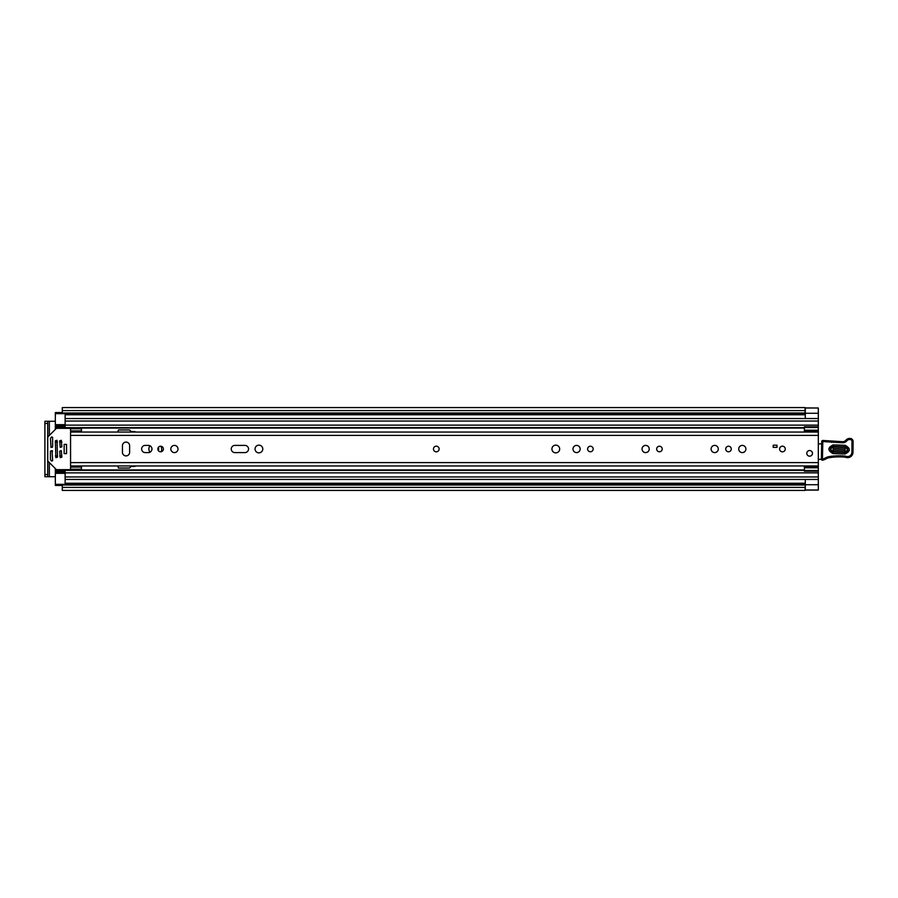 <?xml version="1.0" encoding="UTF-8"?>
<svg xmlns="http://www.w3.org/2000/svg" width="898" height="898" viewBox="0 0 898 898"><rect width="100%" height="100%" fill="white"/><g stroke="black" fill="none" stroke-linecap="round" stroke-linejoin="round"><path stroke-width="1.35" d="M62.299 486.368L62.299 484.696L805.282 484.886L805.057 490.431L62.299 490.431L62.299 486.368M62.299 411.632L62.299 410.599L805.057 410.599L805.057 413.001L62.299 413.001L62.299 411.632M805.282 413.271L818.325 413.271L818.325 408.006L805.282 408.006L805.282 418.547L818.325 418.547L818.325 490.084L805.057 490.084M818.325 479.453L805.282 479.453L805.282 489.994L818.325 489.994M49.356 435.407L49.356 421.274L55.339 421.274M55.339 476.726L49.356 476.726L49.356 462.593M52.623 446.721A3.592 3.592 0 0 0 52.207 447.35M52.207 450.65A3.592 3.592 0 0 0 52.623 451.279M805.057 413.001L62.299 413.001M818.325 408.006L805.057 407.916M818.325 413.271L818.325 418.547M805.057 410.599L805.057 407.569L62.299 407.569L62.299 410.599M49.356 421.274L44.9 421.274L47.729 421.274L47.729 423.441L44.9 423.441L44.9 421.274M44.9 476.726L44.9 474.559L47.729 474.559L47.729 476.726L44.9 476.726L49.356 476.726M44.9 474.559L44.9 423.441M47.729 474.559L47.729 423.441M436.293 446.171A2.829 2.829 0 0 0 433.465 449A2.829 2.829 0 0 0 436.293 451.829A2.829 2.829 0 0 0 439.122 449A2.829 2.829 0 0 0 436.293 446.171M126.023 455.903A3.592 3.592 0 0 0 129.615 452.311L129.615 445.689A3.592 3.592 0 0 0 126.023 442.097A3.592 3.592 0 0 0 122.442 445.689L122.442 452.311A3.592 3.592 0 0 0 126.023 455.903M160.607 446.227A2.773 2.773 0 0 0 157.835 449A2.773 2.773 0 0 0 160.607 451.773A2.773 2.773 0 0 0 163.38 449A2.773 2.773 0 0 0 160.607 446.227M174.425 445.408A3.592 3.592 0 0 0 170.833 449A3.592 3.592 0 0 0 174.425 452.592A3.592 3.592 0 0 0 178.006 449A3.592 3.592 0 0 0 174.425 445.408M258.916 445.139A3.861 3.861 0 0 0 255.054 449A3.861 3.861 0 0 0 258.916 452.861A3.861 3.861 0 0 0 262.777 449A3.861 3.861 0 0 0 258.916 445.139M590.39 446.227A2.773 2.773 0 0 0 587.618 449A2.773 2.773 0 0 0 590.39 451.773A2.773 2.773 0 0 0 593.163 449A2.773 2.773 0 0 0 590.39 446.227M576.583 445.408A3.592 3.592 0 0 0 572.991 449A3.592 3.592 0 0 0 576.583 452.592A3.592 3.592 0 0 0 580.164 449A3.592 3.592 0 0 0 576.583 445.408M555.806 445.139A3.861 3.861 0 0 0 551.944 449A3.861 3.861 0 0 0 555.806 452.861A3.861 3.861 0 0 0 559.667 449A3.861 3.861 0 0 0 555.806 445.139M659.446 446.227A2.773 2.773 0 0 0 656.674 449A2.773 2.773 0 0 0 659.446 451.773A2.773 2.773 0 0 0 662.219 449A2.773 2.773 0 0 0 659.446 446.227M645.64 445.408A3.592 3.592 0 0 0 642.048 449A3.592 3.592 0 0 0 645.64 452.592A3.592 3.592 0 0 0 649.22 449A3.592 3.592 0 0 0 645.64 445.408M714.696 445.408A3.592 3.592 0 0 0 711.104 449A3.592 3.592 0 0 0 714.696 452.592A3.592 3.592 0 0 0 718.277 449A3.592 3.592 0 0 0 714.696 445.408M728.503 446.227A2.773 2.773 0 0 0 725.73 449A2.773 2.773 0 0 0 728.503 451.773A2.773 2.773 0 0 0 731.275 449A2.773 2.773 0 0 0 728.503 446.227M742.309 445.408A3.592 3.592 0 0 0 738.728 449A3.592 3.592 0 0 0 742.309 452.592A3.592 3.592 0 0 0 745.901 449A3.592 3.592 0 0 0 742.309 445.408M782.439 446.171A2.829 2.829 0 0 0 779.61 449A2.829 2.829 0 0 0 782.439 451.829A2.829 2.829 0 0 0 785.267 449A2.829 2.829 0 0 0 782.439 446.171M809.626 450.527A2.829 2.829 0 0 0 806.797 453.355A2.829 2.829 0 0 0 809.626 456.173A2.829 2.829 0 0 0 812.454 453.355A2.829 2.829 0 0 0 809.626 450.527M148.372 452.592A3.592 3.592 0 0 0 151.964 449A3.592 3.592 0 0 0 148.372 445.408L145.218 445.408A3.592 3.592 0 0 0 141.637 449A3.592 3.592 0 0 0 145.218 452.592L148.372 452.592M244.941 452.592A3.592 3.592 0 0 0 248.533 449A3.592 3.592 0 0 0 244.941 445.408L234.827 445.408A3.592 3.592 0 0 0 231.246 449A3.592 3.592 0 0 0 234.827 452.592L244.941 452.592M81.437 430.894L70.56 430.894L70.56 428.773L81.437 428.773L81.437 432.039L70.56 432.05L70.56 465.961L818.325 465.961M777.006 447.372L773.2 447.372L773.2 445.195L777.006 445.195L777.006 447.372M81.987 465.95L70.56 465.95M81.437 467.106L70.56 467.106L70.56 469.227L81.437 469.227L81.437 465.961M818.325 442.725A2.178 2.178 0 0 1 818.415 442.748A1.089 1.089 0 0 0 819.997 443.87L821.681 443.657M821.468 459.293L818.325 459.349M845.186 446.811L833.232 446.373C829.494 448.136 829.426 450.033 833.03 452.076L844.984 452.513C848.722 450.751 848.79 448.854 845.186 446.811L845.243 445.307C850.765 448.416 850.653 451.324 844.928 454.018L832.974 453.58C827.462 450.47 827.563 447.563 833.288 444.869L845.243 445.307M833.209 446.968L845.164 447.406C848.026 449.011 847.97 450.515 845.007 451.919L833.052 451.481C830.19 449.876 830.246 448.36 833.209 446.968L833.108 449.977L845.063 450.414L845.108 448.91L833.153 448.472M821.726 441.524A1.089 1.089 0 0 1 822.849 440.469L842.515 441.681A4.355 4.355 0 0 0 846.017 440.121A4.681 4.681 0 0 1 849.777 438.437L850.17 438.46A3.042 3.042 0 0 1 853.1 441.591L852.999 452.255A5.433 5.433 0 0 1 846.006 457.419L845.198 457.172A61.962 61.962 0 0 0 829.528 457.654A10.877 10.877 0 0 0 825.801 458.968A10.877 10.877 0 0 1 822.691 460.169A1.089 1.089 0 0 1 821.367 459.091L821.726 441.535A1.089 1.089 0 0 1 821.726 441.524L822.815 441.558L822.456 459.114A9.788 9.788 0 0 0 825.262 458.025A11.966 11.966 0 0 1 829.359 456.577A63.051 63.051 0 0 1 845.411 456.105L846.32 456.375A4.355 4.355 0 0 0 851.91 452.244L852.011 441.569A1.953 1.953 0 0 0 850.125 439.537L849.733 439.526A3.592 3.592 0 0 0 846.848 440.817A5.433 5.433 0 0 1 842.47 442.77L822.815 441.558L822.849 440.469M822.691 460.169L822.456 459.114L821.367 459.091M846.006 457.419L846.32 456.375L845.411 456.105L845.198 457.172L845.411 456.105A63.051 63.051 0 0 0 829.359 456.577L829.528 457.654M850.125 439.537L850.17 438.46A3.042 3.042 0 0 1 853.1 441.591L852.011 441.569M831.649 441.288L831.559 442.366M849.733 439.526L849.777 438.437A4.681 4.681 0 0 0 846.017 440.121A4.355 4.355 0 0 1 842.515 441.681L842.47 442.77M812.454 453.355A2.829 2.829 0 0 1 809.626 456.173A2.829 2.829 0 0 1 806.797 453.355A2.829 2.829 0 0 1 809.626 450.527A2.829 2.829 0 0 1 812.454 453.355M439.122 449A2.829 2.829 0 0 1 436.293 451.829A2.829 2.829 0 0 1 433.465 449A2.829 2.829 0 0 1 436.293 446.171A2.829 2.829 0 0 1 439.122 449M785.267 449A2.829 2.829 0 0 1 782.439 451.829A2.829 2.829 0 0 1 779.61 449A2.829 2.829 0 0 1 782.439 446.171A2.829 2.829 0 0 1 785.267 449M804.193 432.039L804.406 430.726M65.127 425.708L55.339 425.708L55.339 429.424M135.598 432.039A1.089 1.089 0 0 0 134.722 431.601L131.647 431.601A1.089 1.089 0 0 1 130.872 431.287L129.884 430.288A1.089 1.089 0 0 0 129.11 429.974L118.413 429.974L117.874 432.039M117.874 465.961L118.413 468.026L129.11 468.026A1.089 1.089 0 0 0 129.884 467.712L130.872 466.713A1.089 1.089 0 0 1 131.647 466.399L134.722 466.399A1.089 1.089 0 0 0 135.598 465.961M55.339 468.576L55.339 472.292L65.127 472.292M804.406 467.274L804.193 465.961M55.339 427.639L65.127 427.639L65.127 413.652L55.339 413.652L55.339 412.564L62.299 412.564M62.299 485.436L55.339 485.436L55.339 484.348L65.127 484.348L65.127 470.361L804.406 470.361M65.127 425.753L55.339 425.753L55.339 413.652M55.339 484.348L55.339 472.247L65.127 472.247M818.325 479.442L65.127 479.442L818.325 479.442M818.325 418.558L65.127 418.558L818.325 418.558M55.339 470.361L65.127 470.361L55.339 470.361M818.325 466.152L804.406 466.141L818.325 466.152M818.325 470.473L804.406 470.473L804.406 466.141M804.406 470.473L804.406 471.192L818.325 471.192M804.406 467.802L818.325 467.802M804.406 431.859L818.325 431.859L804.406 431.848L804.406 426.808L818.325 426.808M818.325 430.198L804.406 430.198M804.406 427.527L818.325 427.527M66.542 444.375L64.151 444.375L64.151 453.625L66.542 453.625L66.542 444.375M52.073 450.628L50.445 451.178L50.445 459.608L51.691 461.078L52.623 460.696L52.073 450.628M70.56 468.576A1.089 1.089 0 0 1 69.483 469.665L56.877 469.665A1.089 1.089 0 0 1 56.114 469.34L48.043 461.28A1.089 1.089 0 0 1 47.729 460.517M50.995 447.372L52.623 446.822L52.623 437.304L51.691 436.922L50.445 438.392L50.995 447.372M47.729 437.483A1.089 1.089 0 0 1 48.043 436.72L56.114 428.66A1.089 1.089 0 0 1 56.877 428.335L69.483 428.335A1.089 1.089 0 0 1 70.56 429.424M61.322 450.628L59.695 451.178L60.233 457.699L61.861 457.161L61.322 450.628M61.322 440.301L59.695 440.839L60.233 447.372L61.861 446.822L61.322 440.301M56.967 440.301L55.339 440.839L55.889 457.699L57.517 457.161L56.967 440.301M66.542 453.535L66.542 444.465M161.011 446.261A7.386 7.386 0 0 1 161.27 451.694M150.033 445.823A4.894 4.894 0 0 0 150.033 452.177M158.374 450.639A4.894 4.894 0 0 0 158.374 447.361M62.299 484.999L805.057 484.999M805.282 484.729L818.325 484.729M65.127 414.741L805.282 414.741M65.127 483.259L805.282 483.259M805.057 487.401L62.299 487.401M70.56 435.407L818.325 435.407M70.56 462.593L818.325 462.593M844.928 454.018L845.063 450.414M825.801 458.968L825.262 458.025M852.999 452.255L851.91 452.244M846.017 440.121L846.848 440.817M832.974 453.58L833.03 452.076M833.232 446.373L833.288 444.869M845.108 448.91L845.164 447.406M833.052 451.481L833.108 449.977M55.339 428.077L804.406 428.077M55.339 469.923L804.406 469.923M55.339 442.041L57.517 442.041M59.695 442.041L61.861 442.041M55.339 455.959L57.517 455.959M59.695 455.959L61.861 455.959M65.127 421.061L818.325 421.061M65.127 425.136L818.325 425.136M55.339 426.887L65.127 426.887M65.127 476.939L818.325 476.939M65.127 472.864L818.325 472.864M55.339 471.113L65.127 471.113M804.406 467.005L818.325 467.005M818.325 430.995L804.406 430.995M65.127 473.336L55.339 473.336M55.339 424.664L65.127 424.664M62.299 484.696L805.057 484.696M805.057 413.305L62.299 413.305M70.56 432.039L818.325 432.039M65.127 427.639L804.406 427.639"/></g></svg>

